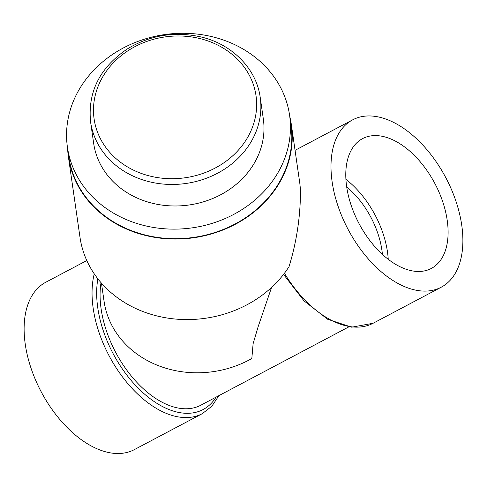 <?xml version="1.0" encoding="UTF-8"?>
<svg xmlns="http://www.w3.org/2000/svg" width="487" height="487" viewBox="0 0 487 487"><rect width="100%" height="100%" fill="white"/><g stroke="black" fill="none" stroke-linecap="round" stroke-linejoin="round"><path stroke-width="0.73" d="M67.614 148.541A112.637 97.966 -8.2 0 0 68.399 156.844A112.637 97.966 -8.2 0 0 190.192 238.21A112.637 97.966 -8.2 0 0 292.042 131.1A112.637 97.966 -8.2 0 0 291.36 124.702A112.637 97.966 -8.2 0 0 289.771 116.509M346.701 186.947A65.295 38.126 -117.9 0 1 382.398 254.397M345.916 179.356A73.458 42.893 -117.9 0 1 388.188 258.573A73.458 42.893 -117.9 0 1 388.23 259.315M94.247 273.858A94.679 55.281 -117.9 0 0 123.71 378.533A94.679 55.281 -117.9 0 0 202.282 413.67L134.345 449.623A94.679 55.281 -117.9 0 1 65.909 426.235A94.679 55.281 -117.9 0 1 24.35 335.744A94.679 55.281 -117.9 0 1 45.772 282.259L86.789 260.551M447.924 226.96A73.458 42.893 -117.9 0 1 431.305 268.453A73.458 42.893 -117.9 0 1 359.035 223.594A73.458 42.893 -117.9 0 1 362.584 138.606A73.458 42.893 -117.9 0 1 415.679 156.753A73.458 42.893 -117.9 0 1 447.924 226.96M462.65 233.723A94.679 55.281 62.1 0 0 421.091 143.239A94.679 55.281 62.1 0 0 352.655 119.845A94.679 55.281 62.1 0 0 348.083 229.389A94.679 55.281 62.1 0 0 441.228 287.208A94.679 55.281 62.1 0 0 462.65 233.723M68.399 156.844L80.008 237.37A112.637 97.966 171.8 0 0 169.47 318.364A112.637 97.966 171.8 0 0 289.035 266.663C296.753 241.467 300.564 215.784 300.473 189.607L299.809 183.307M101.454 283.16L104.072 301.313A97.942 85.188 171.8 0 0 251.828 358.517L253.118 343.688L258.116 326.771L271.569 287.415M348.869 326.856L200.808 405.214A86.516 50.514 -117.9 0 1 138.271 383.841A86.516 50.514 -117.9 0 1 100.292 301.155A86.516 50.514 -117.9 0 1 101.016 282.661M289.576 115.188L290.958 124.757A112.229 97.613 171.8 0 1 193.808 237.382A112.229 97.613 171.8 0 1 68.801 156.79L67.425 147.22A112.229 97.613 171.8 0 1 152.163 37.012A112.229 97.613 171.8 0 1 289.576 115.188A112.229 97.613 171.8 0 1 192.432 227.819A112.229 97.613 171.8 0 1 67.425 147.22M260.222 97.455L263.327 118.974A85.7 74.541 171.8 0 1 193.899 204.175A85.7 74.541 171.8 0 1 95.415 151.658A85.7 74.541 171.8 0 1 93.681 143.434L90.576 121.914C87.63 91.617 100.085 67.157 127.953 48.548C150.976 34.894 175.551 31.083 201.691 37.115C232.536 44.536 256.479 69.002 260.222 97.455A85.7 74.541 171.8 0 1 195.512 181.614A85.7 74.541 171.8 0 1 92.311 130.139A85.7 74.541 171.8 0 1 90.576 121.914M194.258 175.99A81.786 71.132 171.8 0 1 96.797 89.925A81.786 71.132 171.8 0 1 234.131 56.115A81.786 71.132 171.8 0 1 194.258 175.99M441.228 287.208L373.145 323.246A94.679 55.281 -117.9 0 1 284.432 273.268M216.039 397.155A91.416 53.375 -117.9 0 1 138.491 388.462A91.416 53.375 -117.9 0 1 97.869 278.832M352.655 119.845L295.055 150.331M291.36 124.702L299.84 183.496M202.282 413.67L211.827 406.261L218.919 395.633M373.145 323.246L351.717 327.203L327.654 319.259L303.973 300.844L283.55 274.418"/></g></svg>
